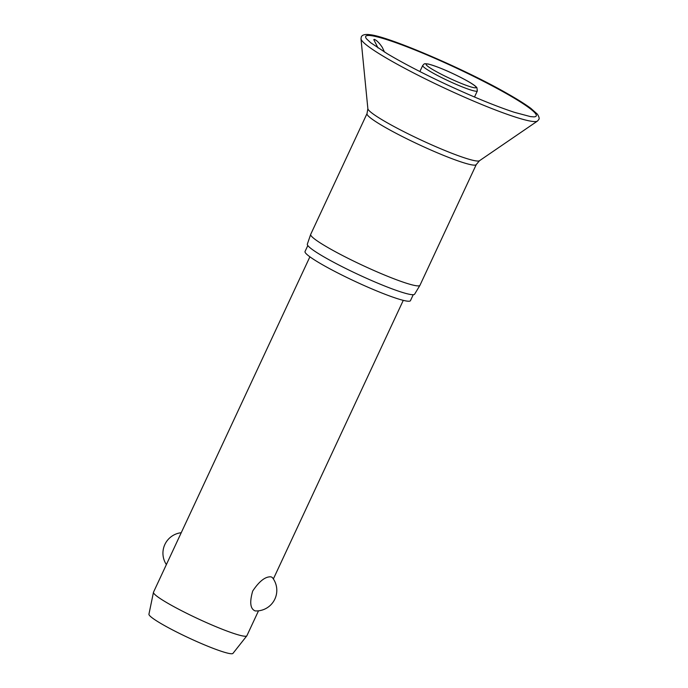 <?xml version="1.0" encoding="UTF-8"?>
<svg xmlns="http://www.w3.org/2000/svg" width="688" height="688" viewBox="0 0 688 688"><rect width="100%" height="100%" fill="white"/><g stroke="black" fill="none" stroke-linecap="round" stroke-linejoin="round"><path stroke-width="1.03" d="M378.022 47.954L373.79 39.637L374.392 39.388C376.714 40.325 379.346 42.983 382.296 47.377L384.48 52.056M479.493 160.725A61.696 6.321 25 0 1 475.632 160.837A61.696 6.321 25 0 1 413.368 136.379A61.696 6.321 25 0 1 367.865 108.67L367.022 113.589L310.709 234.341A60.277 6.175 25 0 0 310.684 234.402A60.277 6.175 25 0 0 353.77 261.148A60.277 6.175 25 0 0 415.939 285.692A60.277 6.175 25 0 0 419.938 285.348A60.277 6.175 25 0 0 419.964 285.288L476.277 164.535L479.493 160.725L537.44 121.079A97.524 9.993 25 0 1 531.342 121.26A97.524 9.993 25 0 1 432.915 82.594A97.524 9.993 25 0 1 360.985 38.803L361.303 36.851C362.327 34.727 365.362 34.03 370.411 34.753C389.356 36.842 464.968 69.23 507.271 93.542C517.496 99.33 525.357 104.275 530.852 108.36L537.319 114.088C539.108 116.814 539.581 118.646 538.73 119.583L537.44 121.079M310.684 234.402L307.338 244.145A59.194 6.063 25 0 0 349.65 270.41A59.194 6.063 25 0 0 410.693 294.516A59.194 6.063 25 0 0 414.623 294.18L419.938 285.348M307.82 245.547L305.042 251.49A58.162 5.96 25 0 0 346.313 277.221A58.162 5.96 25 0 0 406.582 301.043A58.162 5.96 25 0 0 410.469 300.647L413.239 294.705M309.901 256.805L153.51 592.179A51.514 5.28 25 0 0 153.467 592.308A51.514 5.28 25 0 0 190.619 615.244A51.514 5.28 25 0 0 243.449 636.073A51.514 5.28 25 0 0 246.82 635.841A51.514 5.28 25 0 0 246.889 635.729L258.507 610.824M255.179 610.91C250.26 608.957 249.443 602.327 252.711 591.026C259.333 581.111 265.448 576.389 271.063 576.854L272.31 577.499A20.606 20.606 0 0 1 255.48 610.935L255.179 610.91M153.467 592.308L148.935 614.212A46.363 4.756 25 0 0 182.372 634.852A46.363 4.756 25 0 0 229.921 653.6A46.363 4.756 25 0 0 232.957 653.385L246.82 635.841M366.489 38.803L370.669 42.716L387.224 53.707C403.116 63.15 422.724 73.349 446.056 84.306C472.923 96.793 495.652 106.124 514.246 112.282L530.422 116.59L533.905 116.874A94.084 9.641 25 0 0 477.36 78.217A94.084 9.641 25 0 0 371.993 35.785A94.084 9.641 25 0 0 366.489 38.803A94.084 9.641 25 0 0 366.541 38.872M367.022 113.589A60.277 6.175 25 0 0 409.79 140.249A60.277 6.175 25 0 0 472.243 164.939A60.277 6.175 25 0 0 476.277 164.535M477.334 90.954L476.922 87.746C475.58 85.733 470.171 82.293 460.685 77.409C447.948 70.95 437.207 66.504 428.469 64.07C423.507 63.408 424.651 63.614 422.707 65.48A30.134 3.087 25 0 0 439.641 76.592A30.134 3.087 25 0 0 475.322 91.151A30.134 3.087 25 0 0 477.334 90.954L474.505 97.017M427.962 64.061A27.563 2.821 25 0 0 441.61 74.407A27.563 2.821 25 0 0 474.238 87.729A27.563 2.821 25 0 0 460.59 77.383A27.563 2.821 25 0 0 427.962 64.061M367.865 108.67L360.985 38.803M419.878 71.543L422.707 65.48M181.245 532.71A20.606 20.606 0 0 0 166.376 564.581M273.368 578.943L403.28 300.346"/></g></svg>
